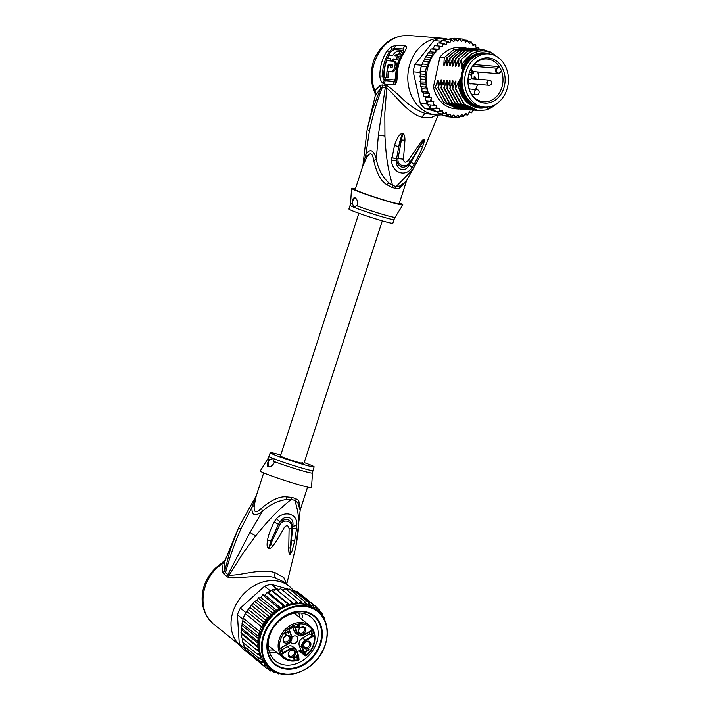 <?xml version="1.0" encoding="UTF-8"?>
<svg xmlns="http://www.w3.org/2000/svg" width="710" height="710" viewBox="0 0 710 710"><rect width="100%" height="100%" fill="white"/><g stroke="black" fill="none" stroke-linecap="round" stroke-linejoin="round"><path stroke-width="1.06" d="M492.154 54.537A26.669 21.868 94.7 0 0 488.711 53.907A26.669 21.868 94.7 0 0 465.165 75.438A26.669 21.868 94.7 0 0 479.072 105.834A26.669 21.868 94.7 0 0 480.892 106.456A26.669 21.868 94.7 0 0 484.335 107.077A26.669 21.868 94.7 0 0 507.881 85.546A26.669 21.868 94.7 0 0 493.974 55.158A26.669 21.868 94.7 0 0 492.154 54.537M484.335 107.077L481.708 106.864A26.669 21.868 -85.3 0 1 478.256 106.234A26.669 21.868 -85.3 0 1 476.437 105.612A26.669 21.868 -85.3 0 1 462.529 75.225A26.669 21.868 -85.3 0 1 486.075 53.694L488.711 53.907M474.307 64.113A21.477 17.608 94.7 0 1 474.653 64.628L472.523 66.216A2.946 2.414 94.7 0 0 472.487 66.234M471.458 67.814A2.946 2.414 94.7 0 0 471.325 68.595L471.351 70.246L472.62 72.855L473.481 73.041L470.801 75.038M497.328 68.666A2.441 1.997 94.7 0 0 496.556 71.932A2.441 1.997 94.7 0 0 499.183 72.899A2.441 1.997 94.7 0 0 499.334 72.793L501.517 71.177A21.477 17.608 94.7 0 0 500.612 69.039A21.477 17.608 94.7 0 0 499.778 67.494A21.477 17.608 94.7 0 0 499.503 67.042L497.328 68.666L496.822 68.213A2.946 2.414 94.7 0 0 495.669 71.426A2.946 2.414 94.7 0 0 497.799 73.645L473.499 71.648A2.946 2.414 94.7 0 1 472.691 71.408L470.774 69.065M502.618 68.506A22.667 18.575 94.7 0 0 501.748 66.873A22.667 18.575 94.7 0 0 472.265 66.518A22.667 18.575 94.7 0 0 470.18 91.963A22.667 18.575 94.7 0 0 470.428 92.486A22.667 18.575 94.7 0 0 471.298 94.111A22.667 18.575 94.7 0 0 496.547 99.16A22.667 18.575 94.7 0 0 502.618 68.506M501.517 71.177L501.384 71.621L501.517 71.177A21.477 17.608 -85.3 0 1 483.59 101.805A21.477 17.608 -85.3 0 1 470.925 93.303A21.477 17.608 -85.3 0 1 470.091 91.759A21.477 17.608 -85.3 0 1 470.02 91.608M469.115 79.626A2.565 2.103 -85.3 0 0 468.698 80.629A2.565 2.103 -85.3 0 0 469.31 83.15A2.689 2.21 94.7 0 0 470.712 83.949A2.689 2.21 94.7 0 0 471.493 83.842M471.2 83.816A2.689 2.21 -85.3 0 1 470.57 83.931M471.227 78.677L489.385 80.168A2.565 2.103 94.7 0 0 487.14 82.147A2.565 2.103 94.7 0 0 488.968 85.28L470.224 83.736A2.565 2.103 -85.3 0 1 469.887 83.682M475.549 89.469A21.477 17.608 94.7 0 0 477.528 84.339M478.345 79.263A21.477 17.608 94.7 0 0 477.759 72.003M476.108 79.076L474.626 76.041L474.094 77.23L474.413 77.896L474.546 77.008L475.522 79.032M472.052 66.838A21.477 17.608 -85.3 0 1 487.113 58.992A21.477 17.608 -85.3 0 1 499.503 67.042L498.953 66.616L496.822 68.213L472.523 66.216M474.653 64.628L498.953 66.616M469.346 72.482L472.62 72.855L470.171 74.674M474.129 76.973L474.218 76.352M367.159 129.46L372.83 108.435L380.737 88.04L382.308 87.321L385.273 87.499L378.412 134.998L376.291 158.845C373.522 149.712 370.052 148.284 365.854 154.576L362.854 165.847L367.159 129.46L375.182 95.974L380.737 88.04L380.32 85.369L374.871 90.578C365.712 68.471 381.013 38.402 402.685 35.846L408.995 35.509L442.543 38.26A38.473 31.533 -85.3 0 1 447.513 39.165A38.473 31.533 -85.3 0 1 448.605 39.494M406.608 180.633L399.162 203.681A23.084 1.207 17.9 0 1 383.347 199.794A23.084 1.207 17.9 0 1 358.878 191.389A23.084 1.207 17.9 0 1 355.231 189.499L362.943 165.616L366.546 157.798L365.854 154.576L369.36 131.412C372.466 116.449 376.788 101.752 382.308 87.321L382.255 84.987L380.32 85.369M441.478 114.843A38.473 31.533 -85.3 0 1 436.242 114.949L425.929 113.609C419.699 111.923 412.448 107.529 404.176 100.429C396.207 92.673 390.447 87.729 386.897 85.617L382.255 84.987M436.242 114.949A38.473 31.533 -85.3 0 1 431.272 114.044A38.473 31.533 -85.3 0 1 408.312 70.964A38.473 31.533 -85.3 0 1 442.543 38.26M387.039 50.916L390.651 52.061L394.041 49.593L402.889 50.321L403.457 48.999A5.13 4.207 -85.3 0 1 404.984 45.91L396.144 45.183L391.033 46.993L391.805 49.327L394.609 48.271L403.457 48.999L404.043 51.155L403.236 52.629C398.523 59.951 396.171 68.133 396.18 77.186L397.094 77.363C397.103 80.674 396.508 82.981 395.301 84.312L393.624 84.934L384.838 84.206L382.894 83.292C381.057 81.659 380.045 79.209 379.868 75.943A38.473 31.533 -85.3 0 1 387.039 50.916L391.033 46.993M404.984 45.91C407.105 46.177 406.865 48.315 404.265 52.327A38.473 31.533 94.7 0 0 397.094 77.363M408.889 35.5L402.055 35.855C390.997 37.941 382.53 44.144 376.664 54.457C369.537 65.56 370.638 84.126 374.214 90.933L374.809 91.333L374.871 90.578L375.936 94.173M385.219 85.156L385.273 87.499L386.506 87.951C395.621 94.909 407.886 113.946 422.237 117.239L430.579 117.842L436.65 114.976M424.305 148.683L412.483 169.85L396.171 186.517A10.259 6.585 105.4 0 0 395.434 188.381L399.49 188.39L406.573 180.677M395.434 188.381A23.084 1.207 -162.1 0 1 391.92 187.378L387.198 184.902C381.297 181.724 376.824 173.675 373.771 160.753L376.291 158.845C377.977 168.563 382.086 176.506 388.61 182.665L392.63 185.505C387.607 167.968 386 156.058 384.935 136.116L384.82 113.236L386.897 85.617M366.546 157.798C370.105 151.674 372.51 152.659 373.771 160.753M414.214 164.188L408.214 160.531L420.577 142.515C422.202 140.367 423.284 139.364 423.834 139.506L424.11 139.701C424.607 140.225 424.074 142.603 422.494 146.837C420.835 151.363 418.092 157.123 414.249 164.116L412.004 167.56C406.155 177.225 392.488 173.577 391.494 160.673L394.476 145.497C396.038 140.926 397.449 137.864 398.692 136.329C399.757 134.669 400.937 133.711 402.233 133.462L402.739 133.516C404.194 134.048 404.931 136.276 404.948 140.198L403.44 159.191L398.097 158.463C396.553 165.359 406.076 169.095 410.229 161.933L423.444 140.358L410.957 162.395L408.214 160.531C405.472 163.06 403.875 162.617 403.44 159.191L396.633 158.383L396.562 160.38C398.771 167.622 402.961 169.069 409.137 164.729C405.445 173.693 395.195 169.477 396.562 160.38L391.494 160.673M438.105 115.029L424.198 148.914L406.342 181.023L400.209 185.958L396.171 186.517A23.279 1.225 -162.1 0 1 392.63 185.505L392.63 185.505A10.259 4.961 106.2 0 0 391.92 187.378M399.384 202.989A26.927 1.411 -162.1 0 1 402.81 204.879A26.927 1.411 -162.1 0 1 384.216 200.273A26.927 1.411 -162.1 0 1 355.825 190.529A26.927 1.411 -162.1 0 1 351.565 188.327A26.927 1.411 -162.1 0 1 355.453 188.798M354.876 197.699L355.044 197.753C353.349 197.487 352.391 199.182 352.169 202.856L353.766 207.213A23.084 1.207 -162.1 0 1 353.598 207.142A23.084 1.207 -162.1 0 1 350.119 205.314L350.589 202.874A23.386 1.225 17.9 0 0 352.55 204.045M355.044 197.753C357.006 198.915 357.813 201.338 357.476 205.03L353.766 207.213A23.084 1.207 -162.1 0 0 378.244 215.618A23.084 1.207 -162.1 0 0 394.05 219.505L392.861 223.18A23.084 1.207 17.9 0 1 377.054 219.292A23.084 1.207 17.9 0 1 352.577 210.888A23.084 1.207 17.9 0 1 348.93 208.988L350.119 205.314M352.169 202.856A5.13 2.902 105.8 0 1 355.648 198.134M414.249 164.116L410.957 162.395L409.137 164.729L412.004 167.56M391.627 157.824A7.695 1.562 11.4 0 0 396.633 158.383L398.78 146.624C399.526 141.956 400.724 137.9 402.375 134.447L398.106 158.401L396.642 158.303A7.695 1.562 11.4 0 1 391.645 157.735M394.476 145.497L398.78 146.624L402.233 133.462M402.739 133.516L401.461 140.03L404.948 140.198M420.577 142.515L421.367 143.58L423.834 139.506M424.11 139.701L420.205 146.535L422.494 146.837M402.055 35.855L402.685 35.846M374.214 90.933L375.572 94.98M396.18 77.195L395.008 81.055L394.023 81.384L385.237 80.665L384.145 80.168L382.468 76.05A37.444 30.699 -85.3 0 1 389.444 51.679L391.805 49.327L392.302 50.348M396.1 78.508L395.727 77.079L394.893 79.715L394.263 79.937L385.477 79.218L383.764 76.094A36.929 30.273 94.7 0 1 390.651 52.061M402.889 50.321C403.662 50.579 403.573 51.484 402.605 53.046L403.156 52.806A37.444 30.699 94.7 0 0 396.18 77.177M400.342 51.528L401.7 51.91A36.929 30.273 94.7 0 0 399.765 54.963L398.461 54.599A38.473 31.533 -85.3 0 1 400.342 51.528L398.15 51.342C396.233 51.386 394.405 52.788 392.665 55.557L388.947 55.256A38.473 31.533 94.7 0 0 387.483 58.442L390.562 58.699A38.473 31.533 94.7 0 0 390.003 60.128L392.639 60.35A38.473 31.533 -85.3 0 1 393.198 58.912L396.269 59.17A38.473 31.533 -85.3 0 1 397.724 55.975L394.654 55.726L396.269 54.413L399.765 54.963M395.931 56.09L397.564 54.785M397.724 55.975L399.011 56.338A36.929 30.273 94.7 0 0 397.52 59.525L396.269 59.17M390.003 60.128L393.881 60.696A36.929 30.273 94.7 0 1 394.449 59.267L397.52 59.525M387.483 58.442L390.464 58.939M392.16 71.959L387.411 71.319L392.16 71.959C395.461 72.509 398.017 62.524 395 61.61L394.494 61.486M387.411 71.319A38.473 31.533 94.7 0 1 388.45 65.249L392.31 65.817A36.929 30.273 94.7 0 0 391.902 67.663M389.293 65.32A36.929 30.273 94.7 0 1 389.417 64.823L392.568 65.08M388.219 71.541A36.929 30.273 94.7 0 0 388.024 77.94L386.746 77.576A38.473 31.533 -85.3 0 1 388.201 64.477L392.293 64.832C392.994 66.039 392.728 67.024 391.485 67.787L390.606 67.716A38.473 31.533 -85.3 0 1 391.086 65.471M390.926 71.603C394.21 72.225 396.81 62.125 393.766 61.264L386.675 60.599A38.473 31.533 94.7 0 0 384.11 77.363L388.024 77.94M398.461 54.599L396.269 54.413M394.449 59.267L393.198 58.912M393.881 60.696L392.639 60.35M393.766 61.264L393.26 61.14M389.417 64.823L388.201 64.477M386.746 77.576L384.11 77.363M427.029 103.846A39.494 32.376 94.7 0 0 427.633 104.681L427.952 101.113L426.364 100.882L427.029 103.846L420.293 103.296L413.255 71.861A39.494 32.376 -85.3 0 1 414.817 64.645L433.89 40.612A39.494 32.376 -85.3 0 1 439.756 38.455L446.492 39.006A39.494 32.376 94.7 0 0 445.587 39.254A39.494 32.376 94.7 0 0 441.487 40.754A39.494 32.376 94.7 0 0 440.626 41.171L439.153 43.026M433.89 40.612L440.626 41.171M434.334 111.106L424.607 108.346A39.494 32.376 -85.3 0 1 420.293 103.296M424.607 108.346L433.801 109.597L433.659 108.444M431.591 97.678L425.743 97.19L423.497 96.365L423.719 93.09L421.873 91.67L421.997 88.688L420.764 86.735L420.151 71.302L425.423 71.737L426.018 74.381L424.882 76.866L426.151 79.467L424.891 82.032L426.817 84.41L425.45 87.117L427.855 89.167L426.55 92.051L429.568 93.569L428.183 96.746L431.591 97.678L430.313 101.131L433.801 101.592L432.905 105.115L427.633 104.681A39.494 32.376 94.7 0 0 430.633 108.204A39.494 32.376 94.7 0 0 431.343 108.896M479.188 49.017L478.584 47.543L476.241 48.111L475.212 44.553L472.94 45.573L471.529 42.121L469.381 43.585L467.606 40.319L465.618 42.192L463.506 39.148L461.731 41.42L459.299 38.66L457.772 41.269L455.066 38.837L453.814 41.748L450.859 39.68L449.927 42.857L446.759 41.189L446.173 44.561L442.845 43.328L442.614 46.842L439.179 46.061L439.073 49.274L435.816 49.345L435.771 52.291L432.825 53.117L432.816 55.886L430.242 57.315L430.251 59.968L428.13 61.868L428.059 64.45L422.423 63.98L421.554 65.205A39.494 32.376 94.7 0 0 421.243 66.27L426.515 66.704L425.423 71.737M421.554 65.205L414.817 64.645M413.255 71.861L419.992 72.411L420.222 73.458M422.006 64.628L421.243 66.27A39.494 32.376 -85.3 0 0 420.151 71.302A39.494 32.376 94.7 0 0 419.992 72.411M448.063 39.449L446.492 39.006M444.726 41.02L445.587 39.254L450.859 39.68M440.644 43.15L441.487 40.754L446.759 41.189M436.872 45.875L438.159 42.946L442.845 43.328M439.073 49.274L433.215 48.795L434.493 45.68L439.179 46.061M433.215 48.795L431.849 48.857M435.771 52.291L429.914 51.812L431.13 48.954L435.816 49.345M429.914 51.812L427.784 53.01L432.825 53.117M432.816 55.886L426.958 55.407L428.139 52.726M426.958 55.407L425.148 57.386L425.556 56.933L430.242 57.315M430.251 59.968L424.429 59.489L425.556 56.933M428.13 61.868L423.435 61.078L422.929 62.356L424.429 59.489M422.423 63.98L422.929 62.356M428.059 64.45L426.515 66.704M420.151 71.302L421.243 66.27M464.517 40.062L467.606 40.319L467.189 41.082A38.473 31.533 94.7 0 1 468.662 41.633M468.76 41.899L471.529 42.121L471.041 42.724A38.473 31.533 94.7 0 1 472.443 43.505M472.638 44.34L475.212 44.553L474.679 44.978A38.473 31.533 94.7 0 1 475.975 45.972M476.144 47.348L478.016 47.801A38.473 31.533 94.7 0 1 479.188 48.999M459.725 38.837L463.55 39.156M432.905 105.115L436.428 105.107L435.904 108.63L439.41 108.16L439.277 111.63L442.712 110.707L442.951 114.053L446.279 112.686L446.874 115.863L450.033 114.079L450.974 117.026L453.93 114.86L455.181 117.523L457.888 115.011L459.423 117.345L461.846 114.523L463.63 116.493L465.733 113.422L467.721 114.993L469.487 111.718L471.644 112.854L472.851 110.245M459.485 117.345L456.095 117.07M464.81 115.322A38.473 31.533 94.7 0 1 463.284 115.757L463.63 116.493L460.737 116.262A38.473 31.533 94.7 0 1 459.175 116.458M468.769 113.733A38.473 31.533 94.7 0 1 467.295 114.408L467.721 114.993L465.077 114.771M472.549 111.541A38.473 31.533 94.7 0 1 471.147 112.437L471.644 112.854L469.159 112.65M453.202 39.227L454.604 38.269L459.299 38.66M449.075 39.529L450.309 38.447L455.066 38.837M442.614 114.709L442.188 115.481L441.043 113.902M438.159 113.644L438.762 113.067L438.265 113.671L437.156 111.461M434.467 111.213L435.123 110.813L434.591 111.248L433.801 109.597M426.364 100.882L425.485 100.74M426.186 100.855L425.317 99.32L425.743 97.19M459.086 109.083L455.305 108.807A30.778 25.232 -85.3 0 1 433.419 87.082L439.907 57.19A30.778 25.232 -85.3 0 1 460.346 47.463L465.582 47.934M420.764 86.735L425.45 87.117M426.817 84.41L420.959 83.922M420.205 81.641L419.992 81.135L420.036 81.907L424.891 82.032M426.151 79.467L420.302 78.987M420.196 76.485L420.063 75.65L419.992 76.937L420.196 76.485L424.882 76.866M426.018 74.381L420.311 73.92M424.021 96.658L423.355 96.391M422.388 92.282L421.722 91.741M425.627 100.74L430.313 101.131M425.645 97.669L425.53 97.128M433.801 101.592L427.952 101.113M430.579 104.92L430.633 108.204L435.904 108.63M434.591 111.248L439.277 111.63M437.28 111.94L434.937 111.275M438.265 113.671L442.951 114.053M450.974 117.026L446.253 116.635L445.108 115.419M455.199 117.523L450.078 116.955M442.108 115.464L446.874 115.863M423.497 96.365L428.183 96.746M429.568 93.569L423.719 93.09M421.873 91.67L426.55 92.051M427.855 89.167L421.997 88.688M433.419 87.082L435.354 87.232L437.573 80.798L438.327 80.851L438.283 87.481L440.537 80.913C441.087 79.36 441.336 79.378 441.265 80.975L441.212 87.721L443.466 81.153C444.016 79.6 444.265 79.626 444.194 81.215L444.14 87.96L446.395 81.393C446.945 79.839 447.193 79.866 447.123 81.455L447.069 88.2L449.323 81.632C449.874 80.088 450.122 80.106 450.051 81.694L449.998 88.439L452.252 81.872C452.802 80.328 453.042 80.345 452.98 81.934L452.554 88.652L455.172 82.111C455.731 80.567 455.971 80.585 455.909 82.174L455.483 88.892L458.101 82.351C458.66 80.807 458.9 80.825 458.837 82.413L459.432 79.831L460.453 79.919L462.938 68.462L461.917 68.382L463.151 62.684L462.148 65.773C461.58 67.326 461.34 67.308 461.42 65.71L461.846 58.992L471.067 51.324L481.877 49.23L490.708 52.087M440.981 84.73L440.537 80.913C441.087 79.36 441.336 79.378 441.265 80.975M443.901 84.969L443.466 81.153C444.016 79.6 444.265 79.626 444.194 81.215M446.83 85.209L446.395 81.393C446.945 79.839 447.193 79.866 447.123 81.455M449.758 85.448L449.323 81.632C449.874 80.088 450.122 80.106 450.051 81.694M452.687 85.688L452.252 81.872C452.802 80.328 453.042 80.345 452.98 81.934M455.616 85.928L455.172 82.111C455.731 80.567 455.971 80.585 455.909 82.174M458.802 82.715L461.376 93.09L471.555 105.133L478.753 107.707L484.69 107.742C471.662 110.627 458.633 98.078 458.101 82.351C458.66 80.807 458.9 80.825 458.837 82.413M462.148 65.773C461.58 67.326 461.34 67.308 461.42 65.71L463.168 62.649M481.699 49.221L470.641 51.315L461.846 58.992M461.473 58.965L459.219 65.524C458.651 67.086 458.411 67.068 458.491 65.471L458.917 58.752L468.085 51.111L480.226 49.141M459.219 65.524C458.651 67.086 458.411 67.068 458.491 65.471L460.222 62.436M478.771 48.981L467.748 51.067L458.917 58.752M458.545 58.726L456.29 65.284C455.731 66.846 455.483 66.829 455.563 65.231L455.989 58.513L465.192 50.854L477.297 48.901M456.29 65.284C455.731 66.846 455.483 66.829 455.563 65.231L457.293 62.196M475.833 48.742L466.071 50.259L457.551 56.214L455.989 58.513M455.616 58.486L453.362 65.045C452.802 66.607 452.554 66.589 452.634 64.992L453.06 58.273L454.995 56.001L463.515 50.046L474.36 48.653M453.362 65.045C452.802 66.607 452.554 66.589 452.634 64.992L454.364 61.956M472.904 48.493L461.855 50.596L453.06 58.273M452.687 58.238L450.442 64.805C449.874 66.367 449.625 66.35 449.705 64.743L450.131 58.034L459.299 50.383L471.44 48.413M450.442 64.805C449.874 66.367 449.625 66.35 449.705 64.743L451.445 61.708M469.976 48.253L458.997 50.321L450.131 58.034M449.758 57.998L447.513 64.566C446.945 66.128 446.696 66.11 446.776 64.504L447.202 57.794L456.441 50.117L468.511 48.173M447.513 64.566C446.945 66.128 446.696 66.11 446.776 64.504L448.516 61.468M467.047 48.014L455.98 50.126L447.202 57.794M446.83 57.758L444.584 64.326C444.016 65.888 443.768 65.87 443.848 64.264L444.274 57.554L453.424 49.913L464.304 47.792M444.584 64.326C444.016 65.888 443.768 65.87 443.848 64.264L445.587 61.229M439.907 57.19L444.274 57.554M455.483 88.892L463.79 104.024L478.114 110.68M449.625 88.404L457.906 103.518L472.256 110.201M498.331 57.599L490.211 51.883L480.83 50.534L471.697 53.747L463.151 62.684M452.554 88.652L460.905 103.82L475.185 110.44M496.024 104.113A30.778 25.232 -85.3 0 1 485.942 109.961L478.3 110.698L464.189 104.077L455.855 88.919M473.73 110.29L472.443 110.219L458.349 103.616L449.998 88.439M476.659 110.529L475.372 110.458L461.234 103.811L452.927 88.679M470.792 110.041L469.514 109.979L455.35 103.305L447.069 88.2M446.696 88.164L455.057 103.349L469.328 109.961M467.863 109.801L466.585 109.739L452.501 103.145L444.14 87.96M443.768 87.925L452.075 103.056L466.399 109.722M464.935 109.562L463.666 109.5L449.519 102.843L441.212 87.721M440.839 87.685L449.173 102.843L463.47 109.482M437.91 87.445L446.244 102.604L460.55 109.242M462.015 109.322L460.737 109.26L446.617 102.63L438.283 87.481M457.808 109.02L443.688 102.391L435.354 87.232M484.69 107.742L488.054 106.997M494.479 104.991L485.942 109.961M461.917 68.382A27.317 22.392 -85.3 0 1 484.078 52.886L485.099 52.975A27.317 22.392 -85.3 0 1 488.631 53.614A27.317 22.392 -85.3 0 1 490.033 54.066M496.432 56.356A29.234 23.971 94.7 0 0 464.154 61.078M485.667 107.139A27.317 22.392 -85.3 0 1 480.626 107.414L479.605 107.334A27.317 22.392 -85.3 0 1 459.432 79.831M438.052 84.49L437.617 80.798M462.938 68.462A27.317 22.392 -85.3 0 1 485.099 52.975M480.626 107.414A27.317 22.392 -85.3 0 1 477.102 106.775A27.317 22.392 -85.3 0 1 460.453 79.919M481.85 53.845A26.545 21.761 94.7 0 0 461.615 78.446A26.545 21.761 94.7 0 0 477.564 106.021M382.299 220.845L303.889 463.594A12.31 0.648 -162.1 0 1 295.458 461.518A12.31 0.648 -162.1 0 1 282.411 457.036A12.31 0.648 -162.1 0 1 280.459 456.024A12.31 0.648 17.9 0 0 282.411 457.036A12.31 0.648 17.9 0 0 295.458 461.518A12.31 0.648 17.9 0 0 303.889 463.594A12.31 0.648 17.9 0 0 301.945 462.583M298.883 658.072L298.75 659.918M303.632 635.104L311.264 630.613L303.596 634.962A5.476 4.393 -50.9 0 1 297.454 633.222L294.872 625.963L288.846 629.388L291.428 636.639A5.476 4.393 -50.9 0 1 288.375 643.597L281.045 647.919L282.74 653.653L290.408 649.304L290.026 648.7A5.991 4.801 -50.9 0 1 294.073 648.079A5.991 4.801 -50.9 0 1 295.493 648.816L292.875 646.686A5.991 4.801 129.1 0 0 291.455 645.958A5.991 4.801 129.1 0 0 287.408 646.579L281.746 649.792M303.596 634.962L303.507 635.175A5.991 4.801 -50.9 0 1 299.451 635.805A5.991 4.801 -50.9 0 1 298.031 635.068L295.413 632.947A5.991 4.801 -50.9 0 1 294.162 631.146L292.822 627.383M297.259 651.966A3.594 2.876 -50.9 0 1 301.28 651.141L303.907 653.271L301.91 647.68A5.991 4.801 -50.9 0 1 305.247 640.065L312.48 635.965L309.862 633.835L302.629 637.944A5.991 4.801 -50.9 0 0 299.292 645.55L301.28 651.141M309.347 645.381A3.337 2.671 129.1 0 0 308.806 642.044A3.337 2.671 129.1 0 0 304.058 643.881A3.337 2.671 129.1 0 0 304.599 647.227A3.337 2.671 129.1 0 0 309.347 645.381M303.818 644.068A4.233 3.39 129.1 0 0 305.513 648.825A4.233 3.39 129.1 0 0 310.536 645.976A4.233 3.39 129.1 0 0 308.841 641.219A4.233 3.39 129.1 0 0 303.818 644.068M293.62 649.854A4.233 3.39 -50.9 0 1 295.316 654.611A4.233 3.39 -50.9 0 1 290.292 657.46A4.233 3.39 -50.9 0 1 288.597 652.703A4.233 3.39 -50.9 0 1 293.62 649.854M283.467 638.299A4.233 3.39 -50.9 0 1 288.491 635.45A4.233 3.39 -50.9 0 1 290.186 640.198A4.233 3.39 -50.9 0 1 285.163 643.047A4.233 3.39 -50.9 0 1 283.467 638.299M303.711 626.815A4.233 3.39 -50.9 0 1 305.406 631.563A4.233 3.39 -50.9 0 1 300.383 634.412A4.233 3.39 -50.9 0 1 298.688 629.663A4.233 3.39 -50.9 0 1 303.711 626.815M308.921 649.455L309.09 649.916L305.868 651.736L306.613 651.869L305.211 652.108L305.052 651.656L308.921 649.455M297.579 658.223L294.757 657.247L293.931 657.992L294.996 659.59L294.197 659.581L293.541 658.578L293.736 657.185L294.561 656.715L297.357 657.611L296.594 655.472L297.011 655.232L297.987 657.984L294.757 657.247M287.905 631.039L288.615 631.651L288.721 633.338L288.304 633.844L288.393 632.415L287.461 631.474L286.964 633.134L285.979 632.592L285.234 633.018L286.219 634.935L285.42 634.926L284.985 632.601L286.467 632.317L287.905 631.039M296.31 627.099L296.141 626.637L298.369 625.377L298.102 624.614L298.59 624.33L298.866 625.102L300.019 624.445L299.025 625.554L299.682 627.391L296.31 627.099M299.212 658.995L299.025 659.439A19.747 15.833 -50.9 0 1 279.935 649.836A19.747 15.833 -50.9 0 1 291.446 626.433A19.747 15.833 -50.9 0 1 312.915 631.163A19.747 15.833 -50.9 0 1 305.895 655.534L305.54 654.487L304.865 654.531A3.594 2.876 129.1 0 0 304.102 653.422A3.594 2.876 129.1 0 0 303.933 653.289L304.102 653.422M298.031 656.147L298.502 656.528A4.1 3.293 -50.9 0 0 298.635 658.356L299.025 659.439M294.526 626.424L289.219 629.433L291.668 636.275L289.21 629.442M309.223 632.033L309.862 633.835M290.612 641.867A4.233 3.39 129.1 0 0 291.482 643.1A4.233 3.39 129.1 0 0 297.508 640.766A4.233 3.39 129.1 0 0 296.815 636.533A4.233 3.39 129.1 0 0 291.908 637.243M305.54 654.487A4.1 3.293 -50.9 0 0 304.537 653.111L302.584 647.626A5.476 4.393 -50.9 0 1 305.628 640.668L313.296 636.32L311.264 630.613M310.767 631.154L312.48 635.965L313.296 636.32M299.052 650.875L305.131 655.809L305.895 655.534M305.131 655.809L305.797 655.925M291.428 636.639L291.668 636.275C292.431 639.275 291.34 641.804 288.393 643.855L280.707 647.946L282.74 653.653M290.168 656.262A3.337 2.671 -50.9 0 1 289.378 655.862A3.337 2.671 -50.9 0 1 289.085 652.037A3.337 2.671 -50.9 0 1 292.795 650.271A3.337 2.671 -50.9 0 1 293.585 650.679A3.337 2.671 -50.9 0 1 293.869 654.505A3.337 2.671 -50.9 0 1 290.168 656.262M288.997 639.612A3.337 2.671 -50.9 0 1 284.248 641.449A3.337 2.671 -50.9 0 1 283.707 638.112A3.337 2.671 -50.9 0 1 288.455 636.275A3.337 2.671 -50.9 0 1 288.997 639.612M300.259 633.222A3.337 2.671 -50.9 0 1 299.469 632.814A3.337 2.671 -50.9 0 1 299.176 628.989A3.337 2.671 -50.9 0 1 302.886 627.232A3.337 2.671 -50.9 0 1 303.676 627.64A3.337 2.671 -50.9 0 1 303.969 631.465A3.337 2.671 -50.9 0 1 300.259 633.222M305.797 651.673L305.096 651.789M305.948 652.241L305.477 651.86M296.727 655.392L297.987 657.984M293.487 657.886L293.984 658.418M293.505 658.037L294.091 658.729M293.612 658.339L294.313 659.066M294.996 659.59L293.842 659.235M294.632 659.705L294.162 659.315M288.02 631.11L288.366 632.344M288.615 631.651L288.136 631.261M288.828 632.264L288.358 631.873M288.855 632.61L288.384 632.228M286.343 632.255L286.849 632.832M286.964 633.134L286.485 632.752M285.544 632.219L286.192 632.654M285.526 632.228L285.979 632.592M284.834 633.684L285.535 634.403M285.731 634.518L285.065 634.58M286.219 634.935L285.739 634.554M285.855 635.051L285.385 634.66M298.138 625.51L299.185 627.667M298.715 627.285L296.194 626.788M298.315 624.489L298.866 625.102M298.786 625.04L299.025 625.554M298.555 625.173L298.99 627.125M299.682 627.391L299.203 627.001M298.999 627.134L296.567 626.397M298.537 625.838L296.966 626.726M270.803 632.69A28.214 22.613 129.1 0 0 275.409 660.948A28.214 22.613 129.1 0 0 282.092 664.391A28.214 22.613 129.1 0 0 315.577 645.39A28.214 22.613 129.1 0 0 310.98 617.141A28.214 22.613 129.1 0 0 304.297 613.697A28.214 22.613 129.1 0 0 270.803 632.69M269.791 633.16A31.293 25.081 129.1 0 0 282.305 668.314A31.293 25.081 129.1 0 0 319.447 647.245A31.293 25.081 129.1 0 0 306.933 612.091A31.293 25.081 129.1 0 0 269.791 633.16M267.084 618.055L270.04 616.812A38.473 30.832 -50.9 0 1 272.693 614.115L273.643 613.839L274.344 610.778L258.209 598.104L258.6 597.784L256.976 600.305L254.349 601.636L249.849 607.325L266.49 620.833L267.084 618.055L251.367 605.293M242.953 619.91L242.909 619.209A39.494 31.657 -50.9 0 1 243.281 618.188L241.373 628.11L241.693 629.947L258.36 643.482L257.091 640.873L258.609 638.84L257.996 636.089L259.407 634.057L259.469 631.332L261.511 626.69L263.419 624.898L264.058 622.235L266.49 620.833M288.402 589.211L271.167 584.321A39.494 31.657 129.1 0 0 264.626 586.203L240.353 608.106A39.494 31.657 129.1 0 0 238.755 611.399A39.494 31.657 129.1 0 0 237.433 614.762L239.279 644.077A39.494 31.657 129.1 0 0 242.909 648.842L248.385 653.289A39.494 31.657 -50.9 0 1 247.772 652.632A39.494 31.657 -50.9 0 1 245.234 649.304A39.494 31.657 -50.9 0 1 244.755 648.523L244.639 646.703M242.909 619.209L237.433 614.762M243.281 618.188A39.494 31.657 -50.9 0 1 244.231 615.845A39.494 31.657 -50.9 0 1 245.314 613.547A39.494 31.657 -50.9 0 1 245.829 612.553L243.281 618.188L259.469 631.332M299.833 593.8L297.286 591.732L294.357 590.897M292.342 590.329L290.257 589.735M240.353 608.106L245.829 612.553M270.102 590.649A39.494 31.657 -50.9 0 1 271.087 590.285A39.494 31.657 -50.9 0 1 275.649 588.972A39.494 31.657 -50.9 0 1 276.643 588.767L279.03 589.442L277.796 590.658L275.649 588.972L273.492 591.616L271.087 590.285L269.214 593.134L267.883 592.655L270.102 590.649L264.626 586.203M271.167 584.321L276.643 588.767M239.279 644.077L244.755 648.523M246.405 612.029L246.929 611.505L263.419 624.898M267.067 592.575L265.052 595.193L281.719 608.718L282.784 605.337L266.995 592.433M282.784 605.337L285.89 606.659L287.275 603.438L290.159 605.142L291.845 602.124L294.472 604.192L296.407 601.423L280.565 588.581M280.69 588.661L279.03 589.442M296.407 601.423L298.741 603.828L300.898 601.343L285.056 588.51M285.18 588.581L282.394 590.037M300.898 601.343L302.895 604.05L305.22 601.885L289.511 589.131L289.547 589.868L289.396 589.06M289.511 589.131L286.973 590.045M305.22 601.885L306.871 604.858L309.32 603.047L293.612 590.294L293.478 591.119L293.523 590.241M293.612 590.294L291.464 590.711M309.32 603.047L310.598 606.234L313.119 604.813L297.41 592.051L295.626 592.113M313.119 604.813L313.811 608.026L316.012 606.713L299.558 593.8M300.845 594.376A39.494 31.657 129.1 0 0 300.294 593.951L316.553 607.139L317.05 610.511M250.905 655.179L266.978 668.634L267.43 665.936L263.96 665.776L264.812 663.016L261.431 662.448L262.664 659.679L259.416 658.702L261.023 655.978L257.952 654.593L242.234 641.84L242.891 641.884L242.234 641.84L242.944 638.743M247.905 651.469L247.772 652.632L263.96 665.776M245.66 647.538L245.234 649.304L261.431 662.448M243.61 645.843L244.435 645.816L243.699 645.94L244.045 643.304M265.052 595.193L262.736 595.042L260.978 597.58L258.626 598.015M263.472 594.882L262.673 594.856M241.356 637.447L241.933 637.775L241.356 637.447L242.048 634.376L258.724 647.91L257.073 650.209L241.249 637.349M258.724 647.91L256.78 645.603L240.947 632.424L242.048 634.376M241.063 632.841L241.693 629.947M241.373 628.11L257.091 640.873M257.996 636.089L242.048 623.575L242.376 622.297M261.511 626.69L245.314 613.547M264.058 622.235L248.34 609.482L246.929 611.505M249.849 607.325L247.63 610.236M241.968 625.332L258.609 638.84M242.918 620.673L259.407 634.057M323.121 617.132L324.115 617.061L322.154 615.463M324.097 618.8A38.473 30.832 -50.9 0 0 323.378 617.194L324.115 617.061L324.088 618.818M269.214 593.134L285.89 606.659A37.186 29.811 129.1 0 0 281.719 608.718A37.186 29.811 129.1 0 0 262.736 629.894A37.186 29.811 129.1 0 0 261.023 655.978A37.186 29.811 129.1 0 0 262.664 659.679A37.186 29.811 129.1 0 0 264.812 663.016A37.186 29.811 129.1 0 0 267.43 665.936A37.186 29.811 129.1 0 0 268.797 667.143L270.945 668.882A37.186 29.811 -50.9 0 1 264.874 631.634A37.186 29.811 -50.9 0 1 264.981 631.394A37.186 29.811 -50.9 0 1 317.823 611.141A37.186 29.811 -50.9 0 1 323.893 648.381M287.275 603.438L271.087 590.285M273.492 591.616L290.159 605.142A37.186 29.811 129.1 0 0 285.89 606.659M291.845 602.124L275.649 588.972M277.796 590.658L294.472 604.192A37.186 29.811 129.1 0 0 290.159 605.142M317.157 610.591L319.562 609.988L316.9 607.822M319.606 610.023L319.748 612.872M320.396 613.564L322.1 613.316L319.899 611.523M322.242 615.073A38.473 30.832 -50.9 0 0 321.31 613.617L322.1 613.316L322.109 615.641M284.257 673.897L282.633 674.42L282.11 673.994M282.633 674.42L282.447 673.799L282.633 674.42M279.997 673.488L278.302 673.879L276.35 672.29M279.82 673.462A38.473 30.832 -50.9 0 1 278.267 673.133L278.178 672.929M276.447 672.246L274.202 672.707L272.028 670.941M275.959 672.485A38.473 30.832 -50.9 0 1 274.335 671.882L274.095 671.048M273.235 670.524L270.448 670.985M267.785 668.829L270.404 670.95L270.483 668.509M270.35 668.403L266.978 668.634M259.416 658.702L243.699 645.94M254.81 601.45L270.528 614.212L270.04 616.812M253.239 603.58L269.906 617.114M270.528 614.212L272.693 614.115M256.976 600.305L273.643 613.839M274.344 610.778L277.645 611.115L278.453 607.795L262.736 595.042M260.978 597.58L277.645 611.115M278.453 607.795L281.719 608.718M257.952 654.593L259.709 652.055L257.073 650.209M256.78 645.603L258.36 643.482M325.428 622.981L325.579 621.17L324.994 620.691M323.742 648.727A37.186 29.811 -50.9 0 1 270.945 668.882C285.597 682.008 314.823 670.879 323.849 648.709L323.955 648.47C329.964 632.921 327.922 620.478 317.823 611.141L315.684 609.393A37.186 29.811 129.1 0 0 313.811 608.026A37.186 29.811 129.1 0 0 310.598 606.234A37.186 29.811 129.1 0 0 306.871 604.858A37.186 29.811 129.1 0 0 302.895 604.05A37.186 29.811 129.1 0 0 298.741 603.828A37.186 29.811 129.1 0 0 294.472 604.192M304.208 462.618A23.084 1.207 -162.1 0 1 310.492 465.006A23.084 1.207 -162.1 0 1 314.139 466.905A23.084 1.207 -162.1 0 1 298.333 463.018A23.084 1.207 -162.1 0 1 273.856 454.613A23.084 1.207 -162.1 0 1 270.208 452.714A23.084 1.207 -162.1 0 1 280.778 455.057M274.087 522.036L276.403 518.708L280.122 521.885C285.092 513.454 294.961 517.51 292.662 526.225C290.736 519.099 286.556 517.652 280.122 521.885L278.418 524.273L279.642 525.001L269.01 547.57L271.016 540.887L268.966 547.446L268.185 548.155C266.995 547.348 266.783 544.668 267.546 540.097L271.016 540.887L278.418 524.273A7.695 0.763 23.9 0 0 274.051 522.107L274.087 522.036A7.695 0.763 23.9 0 1 278.462 524.202L279.669 524.947C283.805 517.776 293.239 521.477 291.757 528.391L289.094 528.764L292.689 528.258L291.748 528.462L289.999 553.525L290.337 547.632L288.757 548.244L289.094 528.764C288.375 525.231 286.778 524.779 284.293 527.415C280.929 533.911 277.166 540.061 273.022 545.884L270.688 544.188L268.788 548.493L268.185 548.155M276.403 518.708C284.719 510.055 298.111 513.587 296.78 525.542L296.602 528.471A7.695 0.772 -172.6 0 1 292.68 528.338L289.84 554.466C289.094 554.217 288.73 552.14 288.757 548.244M296.602 528.471L294.641 541.064L291.65 540.479L289.84 554.466M296.78 525.542L292.662 526.225L292.689 528.258A7.695 0.772 -172.6 0 0 296.611 528.382M268.957 460.479L272.675 458.287L274.273 462.654C272.427 465.858 270.386 467.251 268.14 466.825C266.676 465.813 266.951 463.701 268.957 460.479A5.13 2.902 105.8 0 0 269.232 466.949M274.051 522.107C270.554 529.243 268.389 535.242 267.546 540.097M273.022 545.884C271.255 547.969 269.844 548.839 268.788 548.493M294.641 541.064L292.067 550.907L290.115 554.421M269.924 459.84A23.386 1.225 -162.1 0 1 267.972 458.642L260.259 471.014A26.927 1.411 17.9 0 0 264.51 473.25A26.927 1.411 17.9 0 0 293.221 483.093A26.927 1.411 17.9 0 0 311.512 487.566L312.489 473.02A23.386 1.225 -162.1 0 1 298.306 469.656A23.386 1.225 -162.1 0 1 273.891 461.464M307.616 487.096L300.215 510.02L298.733 500.355L295.298 498.402A10.259 6.585 -74.6 0 0 294.801 500.364C300.587 518.211 298.972 528.808 295.795 547.019L286.689 584.232M212.68 623.194L212.911 623.398C196.395 610.05 201.365 577.292 221.91 564.13L222.913 572.695L224.174 574.434L228.087 577.283L229.161 575.1L227.945 574.585L249.955 532.509L262.398 511.448L261.555 508.183C271.442 499.964 279.731 496.192 286.432 496.867L291.783 497.408A10.259 4.961 -73.8 0 0 291.26 499.361A23.279 1.225 17.9 0 0 294.801 500.364L297.863 502.813L300.135 510.277M261.555 508.183C255.893 513.703 253.488 512.718 254.331 505.227L251.97 507.18C251.5 515.398 254.97 516.818 262.398 511.448C269.356 504.854 277.317 500.878 286.263 499.521L291.26 499.361C277.672 510.534 268.558 519.844 255.68 535.943L243.246 552.85L229.161 575.1C240.246 575.961 261.253 567.938 275.134 572.704L283.849 577.567L286.476 584.055M228.087 577.283C235.747 579.298 266.853 573.476 275.888 578.162L283.938 581.996L289.343 586.389A38.473 30.832 -50.9 0 1 293.106 590.179M224.174 574.434L225.585 572.571C229.623 557.368 234.815 542.626 241.16 528.355L251.97 507.18L256.461 495.287M226.534 576.458L227.945 574.585L225.585 572.571L224.795 570.831L230.386 549.46L238.871 526.98L256.736 494.879M223.836 561.708L222.337 563.403L221.609 563.225L216.168 567.494C209.805 573.44 205.527 580.54 203.344 588.794C200.122 602.515 203.282 614.017 212.805 623.309L212.911 623.398M240.299 645.665A38.473 30.832 -50.9 0 1 237.708 601.636A38.473 30.832 -50.9 0 1 280.228 581.685A38.473 30.832 -50.9 0 1 289.343 586.389M263.694 472.904L256.204 496.095L254.331 505.227M222.913 572.695L224.795 570.831L224.813 562.054L221.91 564.13L225.034 561.051L224.813 562.054M225.034 561.051C225.567 558.885 225.798 558.841 225.744 560.918M238.88 526.98L225.398 559.702L221.609 563.225M274.983 663.903A30.778 24.672 129.1 0 1 269.96 633.08L270.199 633.276A30.778 24.672 -50.9 0 1 314.024 616.307A30.778 24.672 -50.9 0 1 319.047 647.129L318.808 646.934A30.778 24.672 129.1 0 0 313.784 616.111A30.778 24.672 129.1 0 0 269.96 633.08L270.199 633.276A30.778 24.672 -50.9 0 0 275.223 664.098L274.983 663.903A30.778 24.672 129.1 0 0 318.808 646.934L319.047 647.129A30.778 24.672 -50.9 0 1 275.223 664.098M301.874 613.946A28.214 22.613 -50.9 0 1 302.708 617.647L301.874 613.946M276.74 652.437A28.214 22.613 -50.9 0 1 269.552 652.588L276.74 652.437M499.334 72.793L497.799 73.645A2.946 2.414 94.7 0 0 499.068 73.334M467.988 79.183A2.565 2.103 94.7 0 0 469.017 79.618A2.565 2.565 0 0 0 471.742 77.612A2.565 2.565 0 0 0 469.443 74.506A2.565 2.103 94.7 0 0 468.724 74.603M477.093 89.629A2.565 2.103 94.7 0 0 476.765 89.566A2.565 2.103 94.7 0 0 474.475 91.75A2.565 2.103 94.7 0 0 476.011 94.616A2.565 2.103 94.7 0 0 476.339 94.678A2.565 2.565 0 0 0 477.253 89.655A2.565 2.565 0 0 0 476.765 89.566L469.035 88.936M472.691 71.408L473.481 73.041M468.635 87.436L469.372 88.963M499.219 73.236A2.946 2.414 94.7 0 0 499.254 73.21L501.482 71.595M499.396 73.103L501.384 71.621M369.36 131.412L367.248 128.998M425.929 113.609C424.42 113.662 423.195 114.869 422.237 117.239M387.198 184.902L388.61 182.665M378.412 134.998L384.935 136.116M399.49 188.39L400.209 185.958M356.518 205.66A23.386 1.225 17.9 0 0 380.658 213.772A23.386 1.225 17.9 0 0 395.097 217.251L402.81 204.879M396.144 45.183A5.13 4.207 94.7 0 0 394.609 48.271A2.565 2.103 94.7 0 1 394.041 49.593M404.265 52.327L403.156 52.806M395.301 84.312L394.893 79.715M393.624 84.934A5.13 4.207 -85.3 0 1 394.023 81.384A2.565 2.103 94.7 0 0 394.263 79.937M384.838 84.206A5.13 4.207 -85.3 0 1 385.237 80.665A2.565 2.103 -85.3 0 0 385.477 79.218M382.894 83.292L384.811 78.89M379.868 75.943L383.764 76.094M395.727 77.079A36.929 30.273 -85.3 0 1 402.605 53.046M464.695 40.372A38.473 31.533 94.7 0 0 463.168 40.071M460.612 39.769A38.473 31.533 94.7 0 0 459.059 39.707M456.477 39.822A38.473 31.533 94.7 0 0 454.924 40.008M452.377 40.523A38.473 31.533 94.7 0 0 450.85 40.958M448.356 41.872A38.473 31.533 94.7 0 0 446.883 42.547M444.504 43.842A38.473 31.533 94.7 0 0 443.111 44.739M440.883 46.398A38.473 31.533 94.7 0 0 439.428 47.65M437.697 49.336A38.473 31.533 94.7 0 0 436.002 51.244M434.919 52.611A38.473 31.533 94.7 0 0 432.887 55.557M450.965 115.899A38.473 31.533 94.7 0 0 452.492 116.209M455.048 116.511A38.473 31.533 94.7 0 0 456.601 116.564M446.998 114.647A38.473 31.533 94.7 0 0 448.471 115.198M443.217 112.766A38.473 31.533 94.7 0 0 444.611 113.547M439.685 110.298A38.473 31.533 94.7 0 0 440.981 111.301M436.464 107.281A38.473 31.533 94.7 0 0 437.635 108.479M433.615 103.758A38.473 31.533 94.7 0 0 434.644 105.142M431.174 99.799A38.473 31.533 94.7 0 0 432.035 101.344M429.133 95.335A38.473 31.533 94.7 0 0 429.878 97.146M427.571 90.347A38.473 31.533 94.7 0 0 428.245 92.77M426.603 85.164A38.473 31.533 94.7 0 0 427.118 88.359M432.576 56.063A38.473 31.533 94.7 0 0 426.444 83.762M456.503 57.386L454.995 56.001M294.41 613.271L309.622 625.616A20.776 16.649 129.1 0 0 304.705 623.087A20.776 16.649 129.1 0 0 290.683 625.226A20.776 16.649 129.1 0 0 283.432 657.877A20.776 16.649 129.1 0 0 288.349 660.415M282.811 652.801L290.026 648.7L287.408 646.579M310.918 631.075L303.614 635.219C300.987 636.275 299.123 636.231 298.031 635.068A5.991 4.801 -50.9 0 1 296.78 633.276L294.162 631.146M300.241 650.777L304.865 654.531L305.229 655.587M290.408 649.304A5.476 4.393 -50.9 0 1 296.549 651.052L298.502 656.528M288.375 643.597L280.707 647.946M294.872 625.963L288.846 629.388M298.635 658.356L298.83 657.913A3.594 2.876 129.1 0 1 298.697 656.448M296.807 650.777L298.733 656.2M296.549 651.052L296.745 650.609A5.991 4.801 -50.9 0 0 295.493 648.816L298.786 656.271M291.677 636.373A5.991 4.801 -50.9 0 1 288.411 643.739M297.454 633.222L296.78 633.276L294.375 626.504M305.628 640.668L302.629 637.944M302.584 647.626L299.292 645.55M323.724 648.461A36.672 29.394 -50.9 0 1 323.618 648.7A36.672 29.394 -50.9 0 1 280.086 673.124A36.672 29.394 -50.9 0 1 265.522 631.944A36.672 29.394 -50.9 0 1 265.629 631.705A36.672 29.394 -50.9 0 1 309.161 607.281A36.672 29.394 -50.9 0 1 323.724 648.461M258.262 643.216A38.473 30.832 -50.9 0 1 261.644 629.77A38.473 30.832 -50.9 0 1 269.623 617.274M316.012 606.713A39.494 31.657 -50.9 0 1 316.553 607.139M282.589 607.032A38.473 30.832 -50.9 0 1 284.408 606.136M286.938 605.062A38.473 30.832 -50.9 0 1 288.801 604.396M291.375 603.66A38.473 30.832 -50.9 0 1 293.257 603.243M295.83 602.843A38.473 30.832 -50.9 0 1 297.694 602.683M300.223 602.639A38.473 30.832 -50.9 0 1 302.034 602.737M304.483 603.047A38.473 30.832 -50.9 0 1 306.214 603.402M308.522 604.059A38.473 30.832 -50.9 0 1 310.146 604.654M312.293 605.648A38.473 30.832 -50.9 0 1 313.696 606.438M315.311 607.503A38.473 30.832 -50.9 0 1 317.042 608.86M318.737 610.476A38.473 30.832 -50.9 0 1 319.882 611.745M272.187 670.888A38.473 30.832 -50.9 0 1 270.705 670.045M268.762 668.74A38.473 30.832 -50.9 0 1 267.439 667.675M265.744 666.06A38.473 30.832 -50.9 0 1 264.599 664.791M263.17 662.918A38.473 30.832 -50.9 0 1 262.238 661.463M261.102 659.35A38.473 30.832 -50.9 0 1 260.384 657.735M274.069 612.872A38.473 30.832 -50.9 0 1 276.19 611.132M278.302 609.606A38.473 30.832 -50.9 0 1 280.148 608.417M259.558 655.419A38.473 30.832 -50.9 0 1 259.052 653.564M258.6 651.301A38.473 30.832 -50.9 0 1 258.298 648.878M258.192 647.218A38.473 30.832 -50.9 0 1 258.227 643.775M270.208 452.714L269.028 456.388A23.084 1.207 17.9 0 0 272.675 458.287A23.084 1.207 17.9 0 0 272.853 458.358A23.084 1.207 17.9 0 0 297.295 466.736A23.084 1.207 17.9 0 0 312.959 470.579L314.139 466.905M291.783 497.408A23.084 1.207 17.9 0 0 295.298 498.402M286.432 496.867L286.263 499.521M249.955 532.509L255.68 535.943M275.888 578.162C274.761 577.026 274.513 575.207 275.134 572.704M298.733 500.355L297.863 502.813M241.16 528.355L238.294 528.275M468.76 74.452L469.443 74.506M488.968 85.28A2.565 2.565 0 0 0 491.684 83.265A2.565 2.565 0 0 0 489.385 80.168M471.547 94.288L476.339 94.678M467.97 79.538L469.017 79.618M350.589 202.874L351.565 188.327M395.097 217.251L394.05 219.505M375.004 92.939L375.182 95.974M393.589 61.202L394.822 61.548M280.459 456.024L358.87 213.275M268.22 645.523L283.432 657.877C287.79 661.223 292.973 661.924 298.963 659.989L298.795 656.324M268.797 649.987L273.669 649.952M298.892 612.916L299.86 617.7M298.99 650.892L306.001 656.004C316.207 648.123 318.133 631.927 309.622 625.616M281.098 647.99L282.846 652.898M269.028 456.388L267.972 458.642M312.489 473.02L312.959 470.579M213.879 624.223L240.326 645.692M295.919 546.443L300.215 510.055"/></g></svg>
